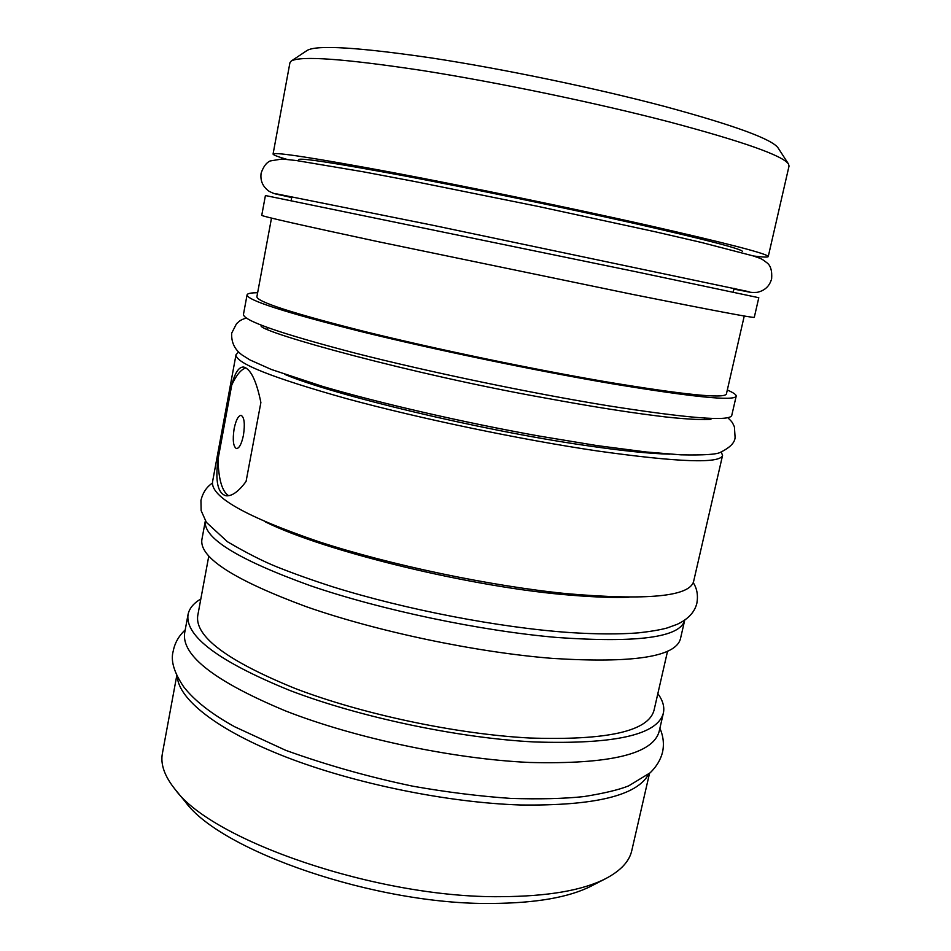 <?xml version="1.0" encoding="UTF-8"?>
<svg xmlns="http://www.w3.org/2000/svg" width="951" height="951" viewBox="0 0 951 951"><rect width="100%" height="100%" fill="white"/><g stroke="black" fill="none" stroke-linecap="round" stroke-linejoin="round"><path stroke-width="1.43" d="M234.124 428.77C232.46 440.075 233.245 446.697 236.502 448.599C239.295 448.301 241.613 443.844 243.444 435.201C245.108 423.825 244.324 417.204 241.09 415.325C238.261 415.658 235.931 420.128 234.124 428.77M649.521 773.377L631.785 850.586C629.396 861.344 620.765 870.652 605.894 878.522L591.463 885.952C569.316 897.328 536.019 903.165 491.584 903.45C376.049 905.019 220.489 850.943 185.362 801.848L175.067 789.306C164.547 776.182 160.315 764.2 162.407 753.382L176.791 675.483M605.894 878.522C582.797 890.409 547.669 896.46 500.488 896.674C377.654 898.101 211.372 840.494 175.067 789.306M648.63 774.162C637.122 795.678 594.423 805.949 520.518 804.986C447.707 802.68 354.414 783.6 285.859 756.984C217.208 730.285 178.622 699.247 177.302 676.553M657.842 693.624C662.835 700.471 664.678 706.926 663.394 712.988C657.723 734.861 614.691 744.514 534.296 741.958C458.287 738.035 359.716 717.244 289.817 690.45C218.92 661.551 184.993 636.255 188.036 614.548C189.261 608.474 193.529 603.291 200.816 598.975M663.394 712.988L659.209 731.212C653.325 754.012 610.197 764.438 529.814 762.476C453.841 759.064 355.46 738.297 285.799 711.027C215.152 681.594 181.427 655.56 184.649 632.938L188.036 614.548M667.554 651.185L654.038 710.254C648.499 731.331 606.988 740.579 529.493 738C456.563 734.148 362.295 714.225 295.357 688.56C227.396 660.897 194.848 636.623 197.713 615.749L208.768 556.18M684.732 620.064L684.684 620.325C680.131 637.396 637.61 643.114 557.12 637.491C480.944 630.965 381.351 610.055 310.264 585.673C238.107 559.604 203.122 538.064 205.309 521.053L205.357 520.791M684.684 620.325L680.429 638.858C675.65 656.891 633.021 663.406 552.555 658.401C476.415 652.41 377.024 631.512 306.174 606.655C234.267 580.003 199.496 557.702 201.85 539.752L205.309 521.053M217.981 459.547C215.128 481.432 217.827 493.51 226.076 495.792C231.949 496.339 238.618 491.56 246.071 481.444L260.883 402.523C256.425 380.733 250.684 368.905 243.658 367.05C238.903 366.706 234.945 372.673 231.771 384.941L217.981 459.547C218.599 479.554 222.142 491.608 228.632 495.721M721.262 451.998L722.558 455.446C720.038 463.767 678.479 462.293 597.87 451.036C521.41 439.766 420.009 418.618 346.77 398.695C272.319 377.797 235.408 363.127 236.026 354.687L238.582 352.048M722.558 455.446L693.6 581.513C689.523 596.539 647.227 600.592 566.701 593.662C490.454 586.042 390.433 565.06 318.847 541.725C246.154 516.845 210.718 496.897 212.537 481.884L236.026 354.687M669.908 454.162C650.02 453.722 621.443 450.75 584.164 445.258C479.875 430.125 331.887 394.606 284.86 374.421M727.313 390.017C733.447 392.668 736.395 394.713 736.181 396.175C734.41 401.274 693.196 397.149 612.551 383.824C536.007 370.795 433.941 349.564 359.93 331.293C284.646 312.308 247.022 300.171 247.07 294.881C247.438 293.455 250.957 292.753 257.638 292.753M736.181 396.175L731.747 415.468C729.738 421.614 688.405 418.369 607.772 405.708C531.252 393.25 429.412 372.055 355.638 353.249C280.628 333.635 243.242 320.665 243.468 314.353L247.07 294.881M744.253 316.005L726.409 393.964C724.614 398.861 684.839 394.867 607.107 381.981C533.654 369.464 436.081 349.16 365.196 331.661C293.039 313.473 256.936 301.824 256.901 296.724L271.499 218.1M636.992 271.974L265.412 195.537L261.751 215.354C262.488 216.4 301.051 225.125 377.452 241.53L632.118 294.299C712.798 310.442 753.525 318.121 754.286 317.349L758.791 297.711L636.992 271.974M742.446 251.48C742.196 249.055 705.535 239.569 632.439 222.998C563.729 207.591 471.886 188.619 404.318 175.876C335.37 163.049 300.183 157.616 298.78 159.602M753.418 255.985C762.928 257.186 767.861 257.388 768.242 256.592L789.033 166.08L788.522 164.036C782.839 155.643 743.254 141.64 669.754 122.037C596.455 102.922 497.706 82.368 421.769 70.433C344.012 58.712 300.504 55.586 291.208 61.054L289.936 62.718L273.068 154.05C273.103 154.918 277.716 156.701 286.917 159.376M768.242 256.592C768.265 253.988 727.919 243.515 647.215 225.185C570.481 207.948 466.858 186.527 390.98 172.226C313.711 157.854 274.411 151.791 273.068 154.05M788.522 164.036L778.108 147.94C772.141 139.215 734.493 125.425 665.165 106.583C596.087 88.241 503.507 68.959 431.849 58.011C358.372 47.277 316.814 44.745 307.173 50.415L291.208 61.054M245.929 367.93C241.114 369.309 236.383 374.979 231.771 384.941M291.684 197.558C274.566 193.493 275.945 194.741 269.074 191.282C262.749 186.741 260.099 180.69 261.133 173.118C263.427 166.591 266.446 162.538 270.179 160.957L282.078 158.995L296.367 160.541L363.223 171.786L414.981 181.57L537.933 206.379L655.453 231.83L701.184 242.398L753.085 255.878C762.024 259.088 760.562 257.983 767.005 262.833C770.655 265.567 772.2 270.904 771.63 278.833C769.561 286.192 764.735 290.697 757.139 292.349C749.412 292.789 751.266 292.219 733.887 289.128M276.658 193.897L431.552 225.007L749.126 291.743M727.741 417.679C733.138 422.755 732.246 422.601 734.41 426.809L735.087 437.365C734.909 442.607 730.059 447.576 720.537 452.26C716.935 454.459 703.728 455.315 680.892 454.84L646.157 451.987L596.871 445.567L538.908 436.01C463.399 422.458 379.58 403.153 322.734 386.451L271.415 369.499L250.018 359.965L241.97 354.913C234.612 349.493 231.188 342.229 231.699 333.112L236.514 323.709C240.175 320.701 239.295 320.487 246.261 317.967M710.979 419.201C707.52 420.283 681.605 419.248 655.168 415.646C625.378 411.914 588.954 406.077 545.886 398.136C411.45 374.242 263.165 332.921 261.038 326.027M693.231 582.678C697 588.431 698.224 595.231 696.905 603.053C694.812 612.052 688.239 619.149 677.171 624.32L667.103 627.981C660.327 629.847 650.722 631.476 638.276 632.879C619.16 634.353 596.301 634.246 569.685 632.546C499.655 627.696 405.697 609.627 332.981 586.886C312.701 580.36 294.121 573.738 277.228 567.022C263.047 561.316 246.428 552.876 227.408 541.713L206.367 522.349L201.136 510.604L200.946 500.345C202.848 492.642 206.664 486.888 212.406 483.108M629.015 597.24C613.514 597.787 594.613 597.133 572.312 595.302C474.359 587.98 324.66 551.437 265.543 521.968M659.887 728.24C663.406 736.312 664.262 744.383 662.478 752.443C660.576 759.837 656.475 766.613 650.187 772.783L628.647 785.883C618.839 789.805 603.897 793.384 583.831 796.593C563.741 798.721 539.336 799.315 510.592 798.4C479.328 796.237 446.815 792.183 413.055 786.239C369.416 777.145 326.966 765.175 285.716 750.327L234.588 726.719C211.3 713.832 194.313 700.518 183.662 686.777C173.974 672.416 170.502 660.529 173.213 651.126C174.77 643.007 178.764 635.946 185.195 629.931M267.386 327.501L267.076 329.129M291.838 196.738L291.113 200.602M734.065 288.319L733.197 292.147M704.572 418.036L704.204 419.653"/></g></svg>
